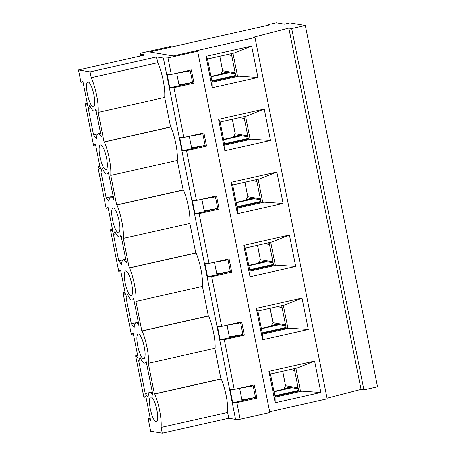 <?xml version="1.0" encoding="UTF-8"?>
<svg xmlns="http://www.w3.org/2000/svg" width="456" height="456" viewBox="0 0 456 456"><rect width="100%" height="100%" fill="white"/><g stroke="black" fill="none" stroke-linecap="round" stroke-linejoin="round"><path stroke-width="0.68" d="M268.282 24.607L276.296 22.8L284.39 24.168L290.005 22.903L305.32 25.49L291.692 28.557L288.847 28.078L253.445 37.261L254.972 37.517L173.223 55.934L149.591 51.938L269.815 24.863L268.282 24.607L268.396 25.183M145.931 396.891L143.908 397.347L145.766 396.064L150.719 420.865L148.206 418.842L150.679 431.245L162.256 433.2L228.781 418.215L235.581 419.366L240.175 419.195L236.869 402.659L232.737 402.813L242.113 400.704L239.622 388.216L242.113 400.704L254.881 397.535M229.528 337.702L227.031 325.213L229.528 337.702L242.353 334.812L244.319 335.143L241.674 321.919L221.639 326.428L217.506 326.582L220.151 339.811L229.528 337.702M221.639 326.428L211.692 276.655L207.56 276.809L216.936 274.7L214.445 262.211L216.936 274.7L229.704 271.537M207.56 276.809L204.915 263.585L209.047 263.431L199.107 213.653L194.974 213.813L204.351 211.698L201.854 199.215L204.351 211.698L217.119 208.535M194.974 213.813L192.329 200.583L196.462 200.429L186.515 150.657L182.383 150.811L191.759 148.696L189.263 136.213L191.759 148.696L204.527 145.532M182.383 150.811L179.738 137.581L183.871 137.427L173.93 87.655L169.792 87.808L179.174 85.699L176.677 73.211L179.174 85.699L191.942 82.53M276.832 172.049L283.108 203.461L237.422 213.756L231.146 182.337L276.832 172.049L259.344 179.008L232.697 185.011L237.325 208.164L263.973 202.162L262.753 202.35L258.142 179.282M302.009 298.047L308.284 329.466L262.599 339.754L256.323 308.336L302.009 298.047L284.521 305.013L257.874 311.015L262.502 334.162L289.15 328.16L287.93 328.348L283.318 305.286M205.969 56.333L251.649 46.045L257.931 77.463L212.245 87.751L205.969 56.333L207.52 59.012L212.143 82.16L238.796 76.158L237.576 76.346L232.965 53.278M314.594 361.049L320.876 392.468L275.19 402.756L268.915 371.338L314.594 361.049L297.112 368.015L270.465 374.017L275.088 397.165L301.741 391.162L300.515 391.351L295.91 368.283M289.417 235.045L295.699 266.464L250.013 276.752L243.732 245.334L289.417 235.045L271.936 242.011L245.288 248.013L249.911 271.166L276.558 265.164L275.339 265.352L270.733 242.284M264.241 109.047L270.516 140.465L224.836 150.754L218.555 119.335L264.241 109.047L246.759 116.012L220.105 122.014L224.734 145.162L251.381 139.16L250.162 139.348L245.55 116.28M201.301 133.591L189.28 136.298L202.834 133.847L201.301 133.591M213.892 196.587L201.871 199.295L215.426 196.85L213.892 196.587M226.484 259.589L214.457 262.297L228.011 259.852L226.484 259.589M239.069 322.591L227.048 325.299L240.603 322.848L239.069 322.591M251.661 385.594L239.639 388.301L253.188 385.85L251.661 385.594M254.972 37.517L327.169 398.823L269.684 411.774M190.249 70.845L176.694 73.296L188.716 70.589L190.249 70.845L192.557 82.422L179.008 84.867M288.847 28.078L361.044 389.384L327.043 398.202M291.692 28.557L363.888 389.863L361.044 389.384M305.32 25.49L377.517 386.796L363.888 389.863M301.741 391.162L320.876 392.468M268.915 371.338L270.465 374.017M274.94 396.424L298.765 391.054L300.515 391.351M275.19 402.756L275.088 397.165M241.948 399.872L255.502 397.427L253.188 385.85M238.796 76.158L257.931 77.463M251.649 46.045L234.167 53.01L207.52 59.012M212.143 82.16L212.245 87.751M289.15 328.16L308.284 329.466M256.323 308.336L257.874 311.015M262.354 333.421L286.18 328.058L287.93 328.348M262.599 339.754L262.502 334.162M229.362 336.876L242.917 334.425L240.603 322.848M276.558 265.164L295.699 266.464M243.732 245.334L245.288 248.013M249.763 270.419L273.589 265.056L275.339 265.352M250.013 276.752L249.911 271.166M216.771 273.874L230.326 271.423L228.011 259.852M263.973 202.162L283.108 203.461M231.146 182.337L232.697 185.011M237.177 207.417L261.003 202.054L262.753 202.35M237.422 213.756L237.325 208.164M204.185 210.871L217.74 208.42L215.426 196.85M251.381 139.16L270.516 140.465M218.555 119.335L220.105 122.014M224.586 144.421L248.412 139.051L250.162 139.348M224.836 150.754L224.734 145.162M191.594 147.869L205.149 145.424L202.834 133.847M279.266 324.353L261.345 328.388M261.419 328.759L279.34 324.723L279.146 323.754L271.474 325.504M286.18 328.058L281.7 305.645M211.994 81.419L235.82 76.049L231.346 53.643M235.82 76.049L237.576 76.346M211.065 76.756L228.986 72.715L228.792 71.752L221.12 73.501M228.912 72.35L210.991 76.386M298.765 391.054L294.291 368.647M291.737 386.773L284.06 388.506M291.857 387.355L273.936 391.39M248.412 139.051L243.931 116.645M241.384 134.771L233.706 136.498M241.498 135.346L223.577 139.388M261.003 202.054L256.523 179.647M236.242 202.755L254.163 198.719L253.969 197.756L246.297 199.5M254.089 198.349L236.168 202.384M273.589 265.056L269.114 242.649M266.56 260.775L258.883 262.502M266.674 261.351L248.759 265.386M240.175 419.195L269.832 412.515L197.636 51.209L195.664 50.878L173.223 55.934L149.591 51.938L172.032 46.888L170.065 46.552L140.408 53.232L140.191 54.144L145.008 54.959L78.483 69.939L90.06 71.894L91.217 77.685A24.567 5.985 -102.7 0 1 98.154 112.41L104.053 141.924L104.373 141.976A24.567 5.985 -102.7 0 1 110.745 175.406L116.645 204.926L116.964 204.978A24.567 5.985 -102.7 0 1 123.331 238.408L129.23 267.928L129.55 267.98A24.567 5.985 -102.7 0 1 135.922 301.41L141.822 330.925L142.141 330.982A24.567 5.985 -102.7 0 1 148.582 363.227L148.263 363.17L154.407 393.927L154.726 393.984A24.567 5.985 -102.7 0 1 161.099 427.414L162.256 433.2M140.191 54.144L140.556 55.963M169.792 87.808L167.152 74.579L171.285 74.425L167.979 57.889L163.385 58.06L235.581 419.366M220.151 339.811L224.284 339.657L234.23 389.43L230.098 389.584L232.737 402.813M224.284 339.657L244.319 335.143M239.936 322.74L239.856 322.329M227.35 259.738L227.265 259.327M214.759 196.735L214.679 196.325M202.173 133.733L202.088 133.323M189.582 70.731L189.502 70.321M252.527 385.736L252.442 385.326M211.692 276.655L231.728 272.146L229.089 258.917L209.047 263.431M229.761 271.81L231.728 272.146M236.869 402.659L256.91 398.145L254.266 384.915L234.23 389.43M167.979 57.889L197.636 51.209M173.93 87.655L193.965 83.14L191.32 69.91L171.285 74.425M186.515 150.657L206.551 146.142L203.912 132.913L183.871 137.427M199.107 213.653L219.142 209.144L216.497 195.915L196.462 200.429M191.993 82.81L193.965 83.14M204.584 145.812L206.551 146.142M217.17 208.808L219.142 209.144M228.781 418.215L227.624 412.429A24.567 5.985 -102.7 0 0 221.251 378.999L220.932 378.947L214.81 348.31M148.582 363.227L215.107 348.241A24.567 5.985 -102.7 0 0 208.66 315.997L208.341 315.945L202.441 286.425A24.567 5.985 -102.7 0 0 196.074 252.994L195.755 252.943L189.856 223.429A24.567 5.985 -102.7 0 0 183.483 189.998L183.164 189.941L177.264 160.426A24.567 5.985 -102.7 0 0 170.897 126.996L170.578 126.939L164.679 97.424A24.567 5.985 -102.7 0 0 157.736 62.7L156.585 56.914L163.385 58.06M138.613 360.371L145.242 393.551L148.092 397.227A17.094 4.167 77.3 0 1 149.825 392.69A17.094 4.167 77.3 0 1 152.971 395.403L146.114 361.089A17.094 4.167 77.3 0 1 144.751 363.039A17.094 4.167 77.3 0 1 140.14 357.43L138.613 360.371L141.28 359.767M137.712 345.813A12.705 3.095 77.3 0 1 138.202 333.969A12.705 3.095 77.3 0 1 144.01 345.688A12.705 3.095 77.3 0 1 143.788 358.758A12.705 3.095 77.3 0 1 137.712 345.813M87.358 93.805A12.705 3.095 77.3 0 1 87.848 81.966A12.705 3.095 77.3 0 1 93.657 93.679A12.705 3.095 77.3 0 1 93.429 106.755A12.705 3.095 77.3 0 1 87.358 93.805M89.786 105.427L88.259 108.363L93.543 134.822L96.393 138.499A17.094 4.167 77.3 0 1 98.125 133.961A17.094 4.167 77.3 0 1 101.272 136.675L95.76 109.087A17.094 4.167 77.3 0 1 94.392 111.036A17.094 4.167 77.3 0 1 89.786 105.427M150.298 408.81A12.705 3.095 77.3 0 1 150.788 396.971A12.705 3.095 77.3 0 1 156.602 408.684A12.705 3.095 77.3 0 1 156.374 421.76A12.705 3.095 77.3 0 1 150.298 408.81M99.944 156.807A12.705 3.095 77.3 0 1 100.434 144.968A12.705 3.095 77.3 0 1 106.248 156.682A12.705 3.095 77.3 0 1 106.02 169.757A12.705 3.095 77.3 0 1 99.944 156.807M102.372 168.429L100.844 171.365L106.134 197.824L108.978 201.501A17.094 4.167 77.3 0 1 110.717 196.963A17.094 4.167 77.3 0 1 113.857 199.671L108.346 172.089A17.094 4.167 77.3 0 1 106.983 174.038A17.094 4.167 77.3 0 1 102.372 168.429M112.535 219.809A12.705 3.095 77.3 0 1 113.025 207.97A12.705 3.095 77.3 0 1 118.834 219.684A12.705 3.095 77.3 0 1 118.606 232.76A12.705 3.095 77.3 0 1 112.535 219.809M114.963 231.431L113.436 234.367L118.72 260.826L121.57 264.503A17.094 4.167 77.3 0 1 123.302 259.966A17.094 4.167 77.3 0 1 126.449 262.673L120.937 235.091A17.094 4.167 77.3 0 1 119.569 237.04A17.094 4.167 77.3 0 1 114.963 231.431M125.121 282.811A12.705 3.095 77.3 0 1 125.611 270.967A12.705 3.095 77.3 0 1 131.425 282.686A12.705 3.095 77.3 0 1 131.197 295.762A12.705 3.095 77.3 0 1 125.121 282.811M127.549 294.428L126.021 297.369L131.311 323.823L134.161 327.499A17.094 4.167 77.3 0 1 135.894 322.962A17.094 4.167 77.3 0 1 139.034 325.675L133.522 298.087A17.094 4.167 77.3 0 1 132.16 300.037A17.094 4.167 77.3 0 1 127.549 294.428M133.34 333.889L131.317 334.345L133.175 333.062L138.134 357.863L135.614 355.84L143.908 397.347M82.986 81.886L80.963 82.342L78.483 69.939M80.963 82.342L82.821 81.06L87.78 105.86L85.261 103.837L93.554 145.344L95.412 144.056L100.366 168.862L97.846 166.839L106.14 208.346L107.998 207.058L112.957 231.865L110.437 229.841L118.731 271.343L120.589 270.06L125.542 294.867L123.023 292.843L131.317 334.345M150.224 418.386L148.206 418.842M156.585 56.914L90.06 71.894M95.578 144.888L93.554 145.344M87.284 103.381L85.261 103.837M170.897 126.996L104.373 141.976M170.578 126.939L104.053 141.924M164.679 97.424L98.154 112.41M137.638 355.389L135.614 355.84M125.047 292.387L123.023 292.843M157.736 62.7L91.217 77.685M108.163 207.89L106.14 208.346M99.87 166.383L97.846 166.839M120.754 270.887L118.731 271.343M112.461 229.385L110.437 229.841M221.251 378.999L154.726 393.984M227.624 412.429L161.099 427.414M196.074 252.994L129.55 267.98M195.755 252.943L129.23 267.928M183.483 189.998L116.964 204.978M183.164 189.941L116.645 204.926M177.264 160.426L110.745 175.406M254.938 397.814L256.91 398.145M152.526 391.909L145.242 393.551M208.66 315.997L142.141 330.982M208.341 315.945L141.822 330.925M220.932 378.947L154.407 393.927M103.518 170.766L100.844 171.365M113.413 196.183L106.134 197.824M189.856 223.429L123.331 238.408M116.103 233.763L113.436 234.367M126.004 259.185L118.72 260.826M202.441 286.425L135.922 301.41M128.695 296.765L126.021 297.369M138.595 322.187L131.311 323.823M100.827 133.18L93.543 134.822M90.926 107.764L88.259 108.363M283.695 389.19L285.541 385.742L282.652 371.269M282.748 371.247L285.541 385.742M294.656 370.471L289.816 369.656M294.394 369.166L293.026 368.932M285.644 385.73L298.121 387.834M220.75 74.185L222.596 70.737L219.706 56.265M219.803 56.242L222.596 70.737M231.711 55.467L226.871 54.652M231.448 54.161L230.08 53.928M222.699 70.72L235.182 72.829M271.103 326.188L272.95 322.74L270.06 308.267M270.163 308.245L272.95 322.74M282.065 307.469L277.231 306.654M281.802 306.164L280.434 305.93M273.053 322.728L285.536 324.837M258.518 263.186L260.365 259.738L257.469 245.271M257.572 245.248L260.365 259.738M269.479 244.473L264.64 243.652M269.217 243.162L267.843 242.934M260.467 259.726L272.945 261.835M245.926 200.19L247.773 196.741L244.883 182.269M244.986 182.246L247.773 196.741M256.888 181.471L252.048 180.656M256.625 180.16L255.257 179.932M247.876 196.724L260.359 198.833M233.341 137.188L235.188 133.739L232.292 119.267M232.395 119.244L235.188 133.739M244.296 118.469L239.463 117.654M244.04 117.163L242.666 116.93M235.29 133.722L247.768 135.831M274.814 395.802L298.646 390.439M274.01 391.761L291.931 387.725L291.737 386.756M291.931 387.725L298.315 388.803M297.597 387.748A10.414 2.536 77.3 0 1 297.392 387.834A10.414 2.536 77.3 0 1 297.13 387.839A10.414 2.536 77.3 0 1 296.599 387.577M211.875 80.797L235.701 75.434M228.986 72.715L235.37 73.798M234.652 72.743A10.414 2.536 77.3 0 1 234.447 72.829A10.414 2.536 77.3 0 1 234.19 72.835A10.414 2.536 77.3 0 1 233.654 72.572M262.228 332.8L286.054 327.437M279.34 324.723L285.73 325.801M285.006 324.746A10.414 2.536 77.3 0 1 284.8 324.832A10.414 2.536 77.3 0 1 284.544 324.837A10.414 2.536 77.3 0 1 284.008 324.575M249.637 269.798L273.463 264.434M248.833 265.757L266.749 261.721L266.56 260.752M266.749 261.721L273.138 262.798M272.42 261.744A10.414 2.536 77.3 0 1 272.209 261.829A10.414 2.536 77.3 0 1 271.953 261.835A10.414 2.536 77.3 0 1 271.423 261.579M237.052 206.802L260.878 201.432M254.163 198.719L260.553 199.796M259.829 198.742A10.414 2.536 77.3 0 1 259.624 198.833A10.414 2.536 77.3 0 1 259.367 198.833A10.414 2.536 77.3 0 1 258.831 198.577M224.46 143.8L248.286 138.43M223.651 139.753L241.572 135.717L241.378 134.754M241.572 135.717L247.961 136.8M247.237 135.74A10.414 2.536 77.3 0 1 247.032 135.831A10.414 2.536 77.3 0 1 246.776 135.837A10.414 2.536 77.3 0 1 246.24 135.574M94.392 111.036L96.313 110.603M149.825 392.69L152.56 392.075M110.717 196.963L113.447 196.348M106.983 174.038L108.904 173.605M123.302 259.966L126.038 259.35M119.569 237.04L121.49 236.607M135.894 322.962L138.624 322.352M132.16 300.037L134.081 299.603M144.751 363.039L146.672 362.605M98.125 133.961L100.861 133.346"/></g></svg>
